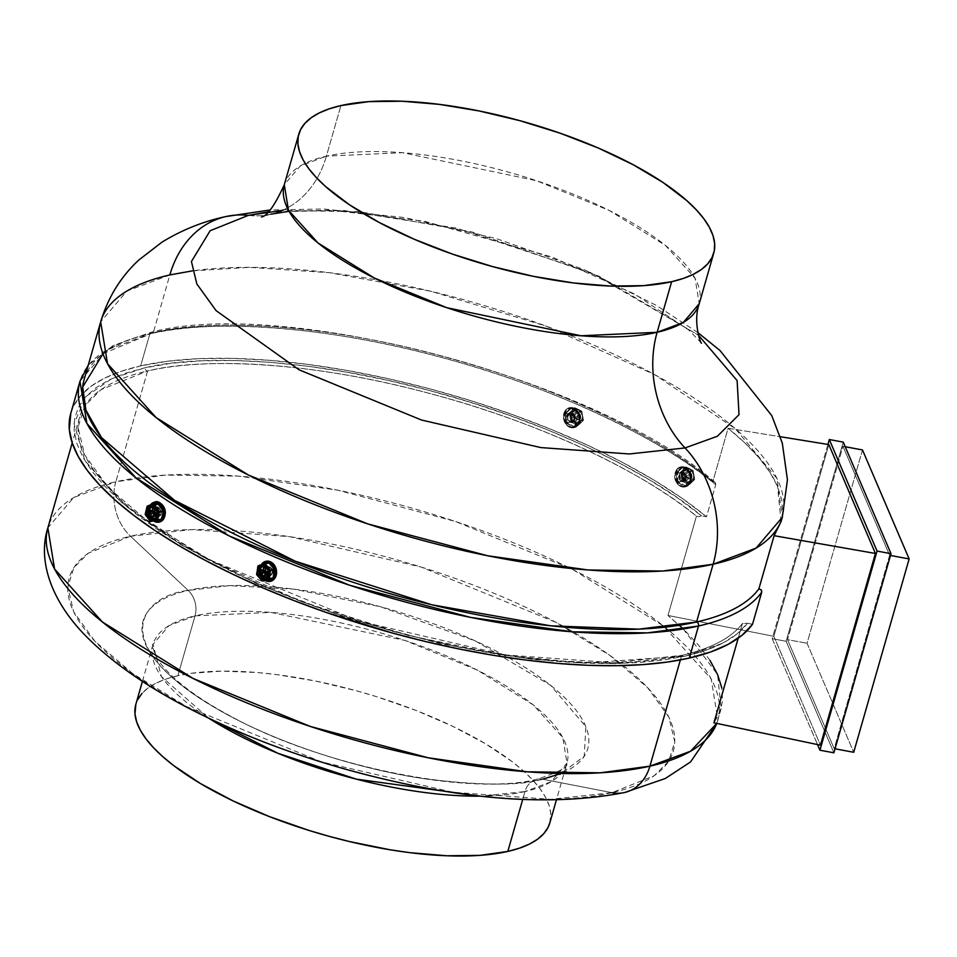 <?xml version="1.0" encoding="UTF-8"?>
<svg xmlns="http://www.w3.org/2000/svg" width="957" height="957" viewBox="0 0 957 957"><rect width="100%" height="100%" fill="white"/><g stroke="black" fill="none" stroke-linecap="round" stroke-linejoin="round"><path stroke-width="0.72" stroke-dasharray="4.79 3.59" d="M574.367 408.436L574.547 408.4A10.264 8.182 77.2 0 1 580.181 418.185A10.264 8.182 77.2 0 1 575.277 427.312A10.264 8.182 77.2 0 1 569.224 426.942A10.264 8.182 -102.8 0 0 574.164 427.671A10.264 8.182 -102.8 0 0 580.181 418.915A10.264 8.182 -102.8 0 0 574.547 408.4L573.877 409.046A9.678 7.716 77.2 0 1 578.184 413.914L580.014 418.508A10.264 8.182 -102.8 0 0 574.367 408.436A10.264 8.182 -102.8 0 0 568.326 408.053A10.264 8.182 -102.8 0 0 563.422 417.18A10.264 8.182 -102.8 0 0 569.056 426.978L569.056 426.978A10.264 8.182 77.2 0 1 563.422 416.462A10.264 8.182 77.2 0 1 569.439 407.694A10.264 8.182 77.2 0 1 574.367 408.436A10.264 8.182 77.2 0 1 580.014 418.508L578.219 424.788A10.264 8.182 77.2 0 1 573.997 427.719A10.264 8.182 77.2 0 1 569.056 426.978A10.264 8.182 -102.8 0 0 573.997 427.719A10.264 8.182 -102.8 0 0 578.219 424.788L579.966 420.231L579.009 414.74L578.184 413.914L574.511 427.061L578.219 424.788L574.451 426.93L578.184 413.914L573.877 409.046L569.331 408.328L565.479 410.792L563.613 415.613L564.355 421.176L566.221 424.346L568.865 426.523A9.678 7.716 77.2 0 1 563.96 413.843A9.678 7.716 77.2 0 1 573.877 409.046M569.726 426.332A9.678 7.716 -102.8 0 0 579.643 421.535A9.678 7.716 -102.8 0 0 574.738 408.854L577.382 411.032L579.248 414.202L579.99 419.752L578.124 424.585L575.707 426.559L572.753 427.181L569.726 426.332L566.03 422.659L564.474 415.422L565.443 412.012L568.757 408.615L571.712 408.005L574.738 408.854A9.678 7.716 -102.8 0 0 564.821 413.639A9.678 7.716 -102.8 0 0 569.726 426.332M578.542 410.218A7.034 5.61 -102.8 0 0 574.391 409.955A7.034 5.61 -102.8 0 0 571.03 416.211A7.034 5.61 -102.8 0 0 574.894 422.922L577.095 423.544L580.181 422.492L582.358 418.149L582.215 415.422L580.468 411.797L576.341 409.596L573.243 410.649L571.078 414.991L572.202 420.255L574.894 422.922A7.034 5.61 -102.8 0 0 579.033 423.185A7.034 5.61 -102.8 0 0 582.406 416.929A7.034 5.61 -102.8 0 0 578.542 410.218M578.279 423.437L574.643 422.898L574.511 422.025A5.862 4.677 77.2 0 1 571.532 414.333A5.862 4.677 77.2 0 1 577.55 411.426A5.862 4.677 77.2 0 1 580.516 419.118A5.862 4.677 77.2 0 1 574.511 422.025L574.643 422.898C569.343 418.412 569.511 414.01 575.157 409.704M571.437 421.81L574.212 419.501L573.231 415.577A3.96 3.158 -102.8 0 0 571.879 414.333L573.231 415.577A3.96 3.158 -102.8 0 0 571.879 414.333L570.647 412.969L568.494 413.268L566.233 415.972L565.958 418.448L567.8 420.087L567.525 416.355L571.102 414.046A3.96 3.158 -102.8 0 0 569.75 414.106A3.96 3.158 -102.8 0 0 567.824 416.283A3.96 3.158 -102.8 0 0 569.822 421.475A3.96 3.158 -102.8 0 0 571.437 421.81L567.98 420.314L570.193 421.738L573.171 421.104L574.356 418.484L573.817 416.462L571.64 414.381L571.867 413.615L568.793 413.496L566.054 417.408L565.958 418.448L567.8 420.087L567.824 416.283A3.96 3.158 -102.8 0 0 569.822 421.475A3.96 3.158 -102.8 0 0 571.437 421.81L570.013 421.499L570.121 422.157A4.833 3.864 77.2 0 1 567.657 415.817A4.833 3.864 77.2 0 1 572.621 413.412L571.102 414.046A3.96 3.158 -102.8 0 0 569.977 414.046A3.96 3.158 -102.8 0 0 567.824 416.283L569.965 414.046L571.927 414.309L572.621 413.412L573.949 414.501L575.253 418.867L573.099 422.276L569.415 421.69L567.465 417.635L568.984 413.711L572.621 413.412A4.833 3.864 77.2 0 1 575.073 419.764A4.833 3.864 77.2 0 1 570.121 422.157L569.822 421.475M268.235 211.88L343.025 210.373L456.692 228.161L591.39 272.829L698.466 335.237L598.891 276.154L471.945 231.929L360.059 211.76L282.279 210.396M781.044 521.637L777.562 486.443C769.715 468.057 753.231 448.666 728.121 428.269L712.869 481.467A354.545 121.443 16 0 0 153.287 332.689L169.844 274.934A354.545 121.443 -164 0 1 567.322 334.208A354.545 121.443 -164 0 1 782.288 517.318L776.964 478.476L735.323 428.688L654.468 374.546L545.933 326.038L431.152 291.335L329.28 272.685L249.538 267.362L192.285 270.891M248.341 215.385A102.339 81.632 -102.8 0 0 271.321 214.057A102.339 81.632 -102.8 0 0 326.397 156.17L300.235 165.992L284.289 184.737A215.827 73.928 16 0 1 326.397 156.17L340.907 105.581L326.397 156.17A102.339 81.632 77.2 0 1 271.321 214.057A102.339 81.632 77.2 0 1 248.341 215.385A102.937 82.099 -102.8 0 0 225.242 216.713A102.937 82.099 -102.8 0 0 169.844 274.934L153.287 332.689A2.931 2.345 -102.8 0 0 149.842 333.837L106.43 350.142L79.981 381.245A358.062 122.652 -164 0 1 149.842 333.837L140.655 365.885A358.062 122.652 16 0 0 70.794 413.28M699.232 303.716A215.827 73.928 16 0 0 568.374 192.249A215.827 73.928 16 0 0 326.397 156.17L402.514 152.677L536.698 180.753L609.298 210.48L665.45 245.447L695.057 278.248L699.232 303.716M159.173 522.115A10.264 8.182 77.2 0 1 151.039 518.562A10.264 8.182 77.2 0 1 148.909 508.394A10.264 8.182 -102.8 0 0 153.551 520.967M153.969 520.883A9.678 7.716 77.2 0 1 149.017 508.681L149.723 516.026L151.708 519.089L154.424 521.11M153.622 520.07L157.773 515.596L157.319 515.165L157.773 515.596C158.18 509.567 155.764 506.48 150.5 506.349M155.154 509.591A3.96 3.158 77.2 0 1 157.271 507.976A3.96 3.158 77.2 0 1 158.802 508.215A3.96 3.158 77.2 0 1 160.309 509.543L161.183 513.742A4.833 3.864 -102.8 0 0 158.479 507.521A4.833 3.864 -102.8 0 0 153.646 510.237L154.795 510.452L155.154 509.591A3.96 3.158 77.2 0 1 157.056 508.011A3.96 3.158 77.2 0 1 158.802 508.215A3.96 3.158 77.2 0 1 160.309 509.543L158.802 508.215L160.309 509.543L160.979 512.414L160.489 514.352L158.515 515.775L156.541 514.866L155.429 511.253L157.51 506.708L159.053 508.155L156.781 508.107L154.795 510.452L153.646 510.237L154.436 514.722L157.869 516.78L159.951 515.919L161.183 513.742L160.393 509.244L158.479 507.521L156.206 507.306L153.646 510.237A4.833 3.864 -102.8 0 0 156.35 516.457A4.833 3.864 -102.8 0 0 161.183 513.742L158.515 515.775A3.96 3.158 77.2 0 1 154.855 510.44L157.51 506.708L158.922 508.083L155.154 509.591M154.795 502.054A10.264 8.182 -102.8 0 0 149.077 508.358L149.077 508.358A10.264 8.182 -102.8 0 0 151.17 518.491A10.264 8.182 -102.8 0 0 159.257 522.091M685.762 467.626A10.264 8.182 77.2 0 1 691.397 477.411A10.264 8.182 77.2 0 1 686.492 486.539A10.264 8.182 77.2 0 1 680.439 486.168A10.264 8.182 -102.8 0 0 685.379 486.898A10.264 8.182 -102.8 0 0 691.397 478.141A10.264 8.182 -102.8 0 0 685.762 467.626L685.583 467.662A10.264 8.182 77.2 0 1 691.229 478.177A10.264 8.182 77.2 0 1 685.212 486.946A10.264 8.182 77.2 0 1 680.271 486.204A10.264 8.182 -102.8 0 0 686.313 486.587A10.264 8.182 -102.8 0 0 691.217 477.459A10.264 8.182 -102.8 0 0 685.583 467.662L685.762 467.626A10.264 8.182 -102.8 0 0 680.822 466.884A10.264 8.182 -102.8 0 0 674.805 475.653A10.264 8.182 -102.8 0 0 680.439 486.168L680.08 485.749A9.678 7.716 77.2 0 1 675.774 480.893L674.625 476.131A10.264 8.182 -102.8 0 0 680.271 486.204L680.439 486.168A10.264 8.182 77.2 0 1 674.805 476.371A10.264 8.182 77.2 0 1 679.721 467.243A10.264 8.182 77.2 0 1 685.762 467.626M680.941 485.558A9.678 7.716 -102.8 0 0 690.858 480.761A9.678 7.716 -102.8 0 0 685.954 468.081L688.597 470.258L690.464 473.428L691.205 478.978L689.339 483.811L686.923 485.785L683.968 486.407L680.941 485.558L677.245 481.885L675.69 474.648L676.659 471.239L679.972 467.841L682.927 467.231L685.954 468.081A9.678 7.716 -102.8 0 0 676.037 472.866A9.678 7.716 -102.8 0 0 680.941 485.558M689.758 469.444A7.034 5.61 -102.8 0 0 685.607 469.181A7.034 5.61 -102.8 0 0 682.245 475.438A7.034 5.61 -102.8 0 0 686.109 482.149L688.31 482.771L691.397 481.718L693.574 477.376L693.43 474.648L691.684 471.023L687.557 468.822L684.458 469.875L682.281 474.217L683.418 479.481L686.109 482.149A7.034 5.61 -102.8 0 0 690.248 482.412A7.034 5.61 -102.8 0 0 693.622 476.155A7.034 5.61 -102.8 0 0 689.758 469.444M689.495 482.663L685.858 482.125L685.726 481.251A5.862 4.677 77.2 0 1 682.748 473.559A5.862 4.677 77.2 0 1 688.765 470.653A5.862 4.677 77.2 0 1 691.732 478.344A5.862 4.677 77.2 0 1 685.726 481.251L685.858 482.125C680.559 477.639 680.726 473.237 686.372 468.93M681.037 480.701A3.96 3.158 -102.8 0 0 683.37 480.857A3.96 3.158 -102.8 0 0 685.26 477.328A3.96 3.158 -102.8 0 0 683.095 473.559L683.083 472.842L682.317 473.272A3.96 3.158 -102.8 0 0 681.48 473.225L679.207 475.414L679.685 479.457A3.96 3.158 -102.8 0 0 681.037 480.701L681.336 481.383A4.833 3.864 77.2 0 1 678.872 475.043A4.833 3.864 77.2 0 1 683.836 472.638L682.317 473.272A3.96 3.158 -102.8 0 0 681.48 473.225L679.207 475.414L679.685 479.457L682.485 481.096L684.339 479.014L684.47 476.347L683.083 472.842L681.48 473.225L683.142 473.536L683.872 474.72L684.028 479.768L681.863 481.144L679.685 479.457A3.96 3.158 -102.8 0 0 681.037 480.701A3.96 3.158 -102.8 0 0 682.951 480.988A3.96 3.158 -102.8 0 0 685.272 477.615A3.96 3.158 -102.8 0 0 683.095 473.559L683.836 472.638L686.097 475.318L686.468 478.093L685.535 480.51L682.078 481.682L680.008 480.294L678.8 477.794L679.637 473.512L681.563 472.28L683.836 472.638A4.833 3.864 77.2 0 1 686.289 478.99A4.833 3.864 77.2 0 1 681.336 481.383L681.228 480.725L682.437 481.108M675.175 480.007L675.774 480.893L679.506 467.865A9.678 7.716 77.2 0 1 685.092 468.272A9.678 7.716 77.2 0 1 689.997 480.964A9.678 7.716 77.2 0 1 680.08 485.749L683.107 486.599L686.049 485.989L689.363 482.591L690.344 479.182L690.141 475.438L687.736 470.449L683.705 467.698L677.843 468.296L675.128 472.734L674.841 478.751M102.973 353.779L153.287 332.689C207.358 318.98 317.58 322.533 438.378 355.083C559.271 386.58 664.732 440.34 712.869 481.467L728.121 428.269L780.374 436.727L728.121 428.269L745.144 443.163L759.152 457.913L769.99 472.387L777.562 486.443L781.773 499.925L782.611 512.713L781.079 521.517M268.869 574.798L271.92 574.14L272.924 572.059L272.015 568.745L269.886 567.286L272.709 569.224L273.499 571.389L271.01 574.69L268.869 574.798L266.764 573.422L265.675 570.934L265.986 568.948L267.529 567.477L269.802 567.274M162.905 519.998L160.489 521.134L164.425 508.155M164.819 508.992L165.154 510.248M265.544 562.07L261.56 575.061L259.981 570.492L260.675 566.209L263.462 562.596L267.577 561.627L271.704 562.812L274.97 566.377L276.322 573.877A9.678 7.716 -102.8 0 0 273.511 564.343A9.678 7.716 -102.8 0 0 265.544 562.07L261.811 575.085A9.678 7.716 -102.8 0 0 269.922 580.779A9.678 7.716 -102.8 0 0 276.322 573.877L274.121 578.686L269.922 580.779L265.256 579.428L261.811 575.085M270.388 581.342A10.264 8.182 77.2 0 1 259.945 568.518A10.264 8.182 -102.8 0 0 265.089 580.397M265.544 580.301A9.678 7.716 77.2 0 1 260.065 568.757L261.321 576.042L263.51 578.901L266.345 580.624M264.838 579.296L269.108 574.224C269.156 568.47 266.692 565.587 261.716 565.575M270.532 574.846L272.47 572.549L271.836 569.738L270.807 568.123L268.558 567.19A3.96 3.158 77.2 0 1 269.73 567.334A3.96 3.158 77.2 0 1 272.29 572.19A3.96 3.158 77.2 0 1 270.018 574.954A3.96 3.158 77.2 0 1 268.558 574.87A3.96 3.158 77.2 0 1 266.764 573.422L265.867 571.831L265.986 568.948L268.558 567.19A3.96 3.158 77.2 0 1 269.73 567.334A3.96 3.158 77.2 0 1 272.29 572.19A3.96 3.158 77.2 0 1 269.73 575.001A3.96 3.158 77.2 0 1 268.558 574.87A3.96 3.158 77.2 0 1 266.764 573.422M272.47 572.549A4.833 3.864 -102.8 0 0 269.336 566.604A4.833 3.864 -102.8 0 0 264.778 569.882L265.675 570.037L264.778 569.882L265.029 572.669L267.182 575.48L269.443 575.982L271.908 574.212L272.458 570.683L270.077 566.951L267.075 566.652L264.778 569.882A4.833 3.864 -102.8 0 0 267.912 575.827A4.833 3.864 -102.8 0 0 272.47 572.549M265.436 561.915L261.775 564.223A10.264 8.182 77.2 0 1 266.632 561.173M266.01 561.28A10.264 8.182 -102.8 0 0 261.775 564.223L259.981 570.492A10.264 8.182 -102.8 0 0 270.472 581.318M267.027 573.721L268.116 574.511M269.958 574.918L271.01 574.69M549.82 822.924A215.325 73.749 16 0 0 419.274 711.721A215.325 73.749 16 0 0 177.87 675.726L195.037 615.865A215.325 73.749 -164 0 1 436.44 651.873A215.325 73.749 -164 0 1 566.987 763.076C568.482 767.036 558.409 772.431 536.781 779.273C473.416 796.057 323.322 766.892 232.934 717.427C210.707 705.68 192.68 693.933 178.863 682.174C167.882 672.663 160.441 664.373 156.529 657.292C152.665 648.188 151.493 643.882 153.024 644.372A215.325 73.749 -164 0 0 208.782 718.24L161.374 676.563L153.024 644.372L168.934 625.675L195.037 615.865A21.7 17.31 -102.8 0 0 188.194 590.421C141.265 595.685 100.042 645.497 229.369 715.776C288.99 747.943 369.163 771.067 425.578 778.902C482.352 785.733 521.374 785.841 542.667 779.201L612.013 792.671L542.667 779.201A231.331 79.24 16 0 0 501.492 653.846A231.331 79.24 16 0 0 188.194 590.421L130.511 536.243A314.243 107.639 -164 0 1 556.089 622.397A314.243 107.639 -164 0 1 612.013 792.671L654.145 775.768L668.668 761.282L674.769 741.795L668.823 717.08L647.638 687.688L609.669 655.258L556.089 622.397L421.044 567.011L289.552 536.65L191.89 529.604L130.511 536.243A46.486 37.072 77.2 0 1 115.845 481.754L165.609 475.079L238.748 476.131L337.582 490.128L455.436 521.457L572.681 569.451L663.357 625.914L711.171 678.896L717.906 720.023L716.781 723.396A348.527 119.386 16 0 0 717.906 720.023A348.527 119.386 16 0 0 506.588 540.023A348.527 119.386 16 0 0 115.845 481.754L147.617 370.969A348.527 119.386 -164 0 1 696.445 516.194L667.974 615.459L679.291 625.28M542.667 779.201A21.7 17.31 -102.8 0 0 536.638 779.309A21.7 17.31 -102.8 0 0 524.974 791.571L480.558 796.164A215.325 73.749 -164 0 0 524.974 791.571L522.689 799.55L524.974 791.571A21.7 17.31 77.2 0 1 536.638 779.309A21.7 17.31 77.2 0 1 542.667 779.201A231.331 79.24 16 0 1 229.369 715.776A231.331 79.24 16 0 1 188.194 590.421A21.7 17.31 77.2 0 1 195.037 615.865L177.87 675.726L166.255 678.968L156.338 683.035L148.215 687.868L141.971 693.442M142.426 681.348L153.024 644.372A215.325 73.749 -164 0 1 195.037 615.865L270.963 612.396L404.835 640.4L477.268 670.056L533.288 704.938L562.824 737.668L566.987 763.076A215.325 73.749 -164 0 1 524.974 791.571L551.076 781.773L566.987 763.076L556.376 800.052M710.01 660.438L699.136 645.796L685.08 630.747L667.974 615.459L773.83 636.309L828.81 444.574L773.83 636.309L667.974 615.459L696.445 516.194L698.957 516.624L701.469 515.847L677.341 497.736L649.468 479.828L618.258 462.387L584.129 445.639L547.583 429.849L509.16 415.23L469.373 402L428.82 390.324L388.063 380.396L347.702 372.357L308.298 366.292L270.412 362.32L234.597 360.49L201.353 360.813L171.159 363.301L144.447 367.907L125.391 373.23L109.134 379.893L95.808 387.836L85.568 396.964L78.486 407.203L74.658 418.448L74.108 430.59L76.835 443.522L82.816 457.111L91.992 471.239L104.289 485.749L119.577 500.511L137.712 515.38L158.503 530.226L181.782 544.892L207.298 559.247L234.812 573.135L264.072 586.438L294.768 599.034L326.636 610.781L392.597 631.321L459.432 647.279L492.353 653.332L524.544 658.033L555.67 661.323L585.445 663.177L613.581 663.572L639.802 662.507L663.859 659.995L685.523 656.047L706.23 650.15L723.588 642.661L737.38 633.666L747.453 623.258L752.537 624.239L747.453 623.258L742.405 623.545L738.206 638.187L742.405 623.545L747.453 623.258A353.109 120.953 -164 0 1 722.057 643.451A353.109 120.953 -164 0 1 685.523 656.047A4.689 3.744 77.2 0 1 684.769 656.323A4.689 3.744 77.2 0 1 681.671 655.378L680.367 659.935L681.671 655.378A4.689 3.744 -102.8 0 0 684.769 656.323A4.689 3.744 -102.8 0 0 685.523 656.047L583.794 663.105L504.817 655.294L408.065 635.436L302.316 601.929L203.243 557.058L127.592 507.366L84.91 460.76L74.012 423.592L85.998 396.485L111.897 378.577L144.447 367.907C198.326 354.246 308.118 357.81 428.293 390.193C548.588 421.523 653.475 474.947 701.469 515.847L698.957 516.624L696.445 516.194C648.667 475.82 544.988 423.341 426.655 392.657C308.417 360.956 200.647 357.535 147.617 370.969A4.689 3.744 77.2 0 1 144.447 367.907A4.689 3.744 -102.8 0 0 147.617 370.969L100.904 389.714L84.79 405.792L78.031 427.396L84.623 454.814L108.105 487.412L150.225 523.383L209.655 559.821L359.425 621.249L505.272 654.923L613.593 662.746L681.671 655.378A348.527 119.386 16 0 0 742.405 623.545A348.527 119.386 -164 0 1 681.671 655.378A348.527 119.386 -164 0 1 290.928 597.108A348.527 119.386 -164 0 1 79.622 417.096A348.527 119.386 -164 0 1 147.617 370.969L115.845 481.754A348.527 119.386 16 0 0 47.85 527.881L73.593 497.616L115.845 481.754A46.486 37.072 -102.8 0 0 130.511 536.243L188.194 590.421L229.405 585.636L293.476 589.105L380.408 606.714L475.426 640.987L550.574 685.296L585.863 726.686L584.213 756.317L561.065 773.483M683.262 629L717.594 674.553L721.135 708.742L713.934 722.81L719.963 712.223L722.595 700.584L721.805 687.975M137.652 699.687L135.882 704.149M549.844 822.853L550.706 813.211L549.043 805.316L545.394 797.037L539.796 788.424L532.295 779.572L522.977 770.576L511.923 761.497L485.043 743.505L452.709 726.279L416.151 710.501L376.771 696.744L356.494 690.81L315.738 681.073L276.035 674.518L257.05 672.508L221.737 671.144L191.077 673.321L177.87 675.726A215.325 73.749 16 0 0 135.858 704.232M612.013 792.671A314.243 107.639 -164 0 1 186.436 706.517A314.243 107.639 -164 0 1 130.511 536.243L88.391 553.158L73.856 567.645L67.768 587.131L73.701 611.846L94.887 641.238L132.856 673.668L186.436 706.517L321.48 761.904L452.972 792.264L550.634 799.322L612.013 792.671A46.486 37.072 -102.8 0 0 624.921 792.444M70.83 413.161L73.773 405.732L80.95 395.349L91.334 386.09L104.839 378.039L121.336 371.292L140.655 365.885L167.822 361.208L198.542 358.684L232.372 358.373L268.821 360.263L307.364 364.33L347.463 370.515L388.53 378.745L429.968 388.877L471.203 400.78L511.624 414.285L550.658 429.191L587.754 445.292L622.349 462.339L653.978 480.103L682.174 498.334L706.517 516.756A358.062 122.652 16 0 0 140.655 365.885L149.842 333.837A358.062 122.652 -164 0 1 715.716 484.709L706.517 516.756L701.469 515.847L706.517 516.756L715.716 484.709L715.154 482.412L712.869 481.467L714.628 481.969M269.73 567.334L268.558 567.19M259.945 568.518A10.264 8.182 77.2 0 1 261.249 564.809M269.994 581.401A10.264 8.182 77.2 0 1 259.981 570.492L261.56 575.061M272.601 573.291L271.561 568.219L273.403 570.623L272.601 573.291M262.158 564.08L260.065 568.757M257.923 566.317L256.703 574.212L260.507 573.339L265.867 579.954L262.182 580.791L265.867 579.954L260.663 573.913L265.855 580.229L260.424 573.71L261.835 564.534M262.051 564.881L258.031 566.125L262.051 564.881M265.005 563.96L268.522 562.86L264.766 563.721M264.682 563.745L258.187 565.778M256.703 574.391L260.507 573.339L260.699 574.236A1.172 0.933 77.2 0 1 260.376 573.099L261.62 565.049A1.172 0.933 77.2 0 1 261.751 564.654M256.751 574.571L260.663 573.913L256.871 574.774L261.943 580.66M266.369 567.621L267.924 568.159L267.481 571.018L269.874 571.843L269.587 573.71L267.517 573.004L269.587 573.71L267.242 574.774L269.587 573.71L269.874 571.843L265.256 571.353L267.481 571.018L267.924 568.159L263.522 567.74L266.369 567.621L265.388 570.504L266.369 567.621M267.194 572.884L266.752 575.755L265.197 575.217L265.424 573.686L264.634 575.372L266.752 575.755L264.419 576.808L266.752 575.755L267.194 572.884M263.39 570.587L263.534 569.654L265.926 570.48L260.699 569.774L263.534 569.654L263.39 570.587M266.273 580.133L260.794 573.925L261.811 565.551M265.089 564.833L265.28 564.235L265.089 564.833M268.427 578.231L269.24 578.339L268.427 578.231M269.049 577.944L268.391 578.16M679.578 474.528L679.207 475.414M773.83 636.309L820.436 745.18L773.83 636.309M715.716 484.709C667.424 443.175 561.029 388.698 438.629 356.686C316.336 323.622 204.559 319.961 149.842 333.837A2.931 2.345 77.2 0 1 153.287 332.689A354.545 121.443 16 0 0 84.108 379.618M683.071 480.845L681.863 481.144M680.271 486.204A10.264 8.182 77.2 0 1 674.625 476.131L676.432 469.863L679.446 467.71L675.774 480.893L680.08 485.749M676.432 469.863A10.264 8.182 77.2 0 1 680.654 466.92A10.264 8.182 77.2 0 1 685.583 467.662A10.264 8.182 -102.8 0 0 680.642 466.932A10.264 8.182 -102.8 0 0 676.432 469.863M685.092 468.272L685.583 467.662M675.104 479.78L680.152 486.192L685.379 486.898C693.227 481.586 693.394 475.162 685.882 467.638L680.822 466.884L677.843 468.296M683.083 472.842L682.855 473.607L683.083 472.842M693.191 470.928L694.543 479.266L690.739 480.139L685.356 485.606L690.559 481.215A1.172 0.933 -102.8 0 0 690.858 480.151L694.387 479.804L689.243 484.697L685.451 485.558L690.595 480.665L694.65 479.23L689.279 484.146L682.784 480.689L681.444 472.339L686.588 467.447L693.071 470.904L694.411 479.254L693.071 470.904L686.516 467.004L692.88 470.449L689.088 471.311L682.604 467.865L686.396 466.992L692.88 470.449L688.956 471.299L681.91 467.315L676.025 473.476L677.592 482.388L684.973 486.323L690.858 480.151L689.303 471.239L682.401 467.411L689.399 471.789L693.191 470.928L694.543 479.266L690.739 480.139L689.519 471.801A1.172 0.933 -102.8 0 0 688.896 470.868L690.858 480.151L688.478 481.682L685.726 481.251L683.477 479.026L682.508 475.773L683.131 472.567L684.351 471.023L686.923 470.138L690.368 471.98L691.971 476.131L690.81 480.187L689.279 471.825L692.88 470.449M680.63 472.483L676.838 473.344L678.19 481.694L681.982 480.821L680.63 472.483L676.838 473.344L680.786 471.945L685.93 467.052L682.138 467.913L676.994 472.806L682.401 467.411A1.172 0.933 -102.8 0 0 681.48 467.518L686.396 466.992L681.48 467.518L676.336 472.423L676.994 472.806L676.336 472.423A1.172 0.933 -102.8 0 0 676.025 473.476L680.786 471.945L686.396 466.992L680.63 472.483L681.444 472.339L680.63 472.483L681.444 472.339L682.784 480.689L681.982 480.821L680.63 472.483M694.387 479.804L689.243 484.697L684.482 486.228A1.172 0.933 -102.8 0 0 685.415 486.108L684.985 485.618L688.777 484.756L682.293 481.299L678.501 482.161L684.985 485.618L688.777 484.756L682.293 481.299L677.999 482.771L684.482 486.228L684.985 485.618L678.19 481.694L676.838 473.344L676.025 473.476L677.377 481.826L678.19 481.694L677.377 481.826A1.172 0.933 -102.8 0 0 677.999 482.771L678.19 481.694L682.784 480.689L682.293 481.299L682.784 480.689L689.279 484.146L694.543 479.601M684.243 472.937L683.537 475.402L685.846 476.622L685.068 479.337L687.15 480.45L687.927 477.746L690.236 478.967L690.942 476.502L688.633 475.282L689.423 472.567L687.329 471.454L686.552 474.17L684.243 472.937L681.851 474.026L681.348 475.796L683.645 477.029L682.867 479.744L684.375 480.534L685.152 477.83L687.449 479.05L687.963 477.28L685.655 476.06L686.432 473.344L684.937 472.543L684.159 475.258L681.851 474.026L681.348 475.796L683.537 475.402L684.243 472.937L686.552 474.17L687.329 471.454L689.423 472.567L688.633 475.282L690.942 476.502L690.236 478.967L687.927 477.746L687.15 480.45L685.068 479.337L685.846 476.622L683.537 475.402L681.348 475.796L683.645 477.029L685.846 476.622L683.645 477.029L682.867 479.744L685.068 479.337L682.867 479.744L687.15 480.45L684.375 480.534L685.152 477.83L687.927 477.746L685.152 477.83L687.449 479.05L690.236 478.967L687.449 479.05L687.963 477.28L690.942 476.502L687.963 477.28L685.655 476.06L688.633 475.282L685.655 476.06L686.432 473.344L689.423 472.567L686.432 473.344L684.937 472.543L687.329 471.454L684.937 472.543L684.159 475.258L686.552 474.17L684.159 475.258L681.851 474.026L684.243 472.937M693.071 470.904L686.516 467.004L682.317 467.817L689.279 471.825L690.499 480.713L685.272 485.654L689.339 484.649L694.543 479.266M685.93 467.052L686.588 467.447M688.777 484.756L689.399 484.505M156.709 515.045L158.515 515.775A3.96 3.158 77.2 0 1 154.855 510.44L154.28 509.937L157.51 506.708L154.28 509.937L155.56 510.26L154.855 510.44M157.845 507.904L156.781 508.107M160.489 521.134L154.986 520.775L152.103 518.359L150.189 514.77L149.591 510.679L150.428 506.827L154.496 502.784L159.998 503.298L164.221 508.119L160.489 521.134A9.678 7.716 -102.8 0 1 150.333 515.213A9.678 7.716 -102.8 0 1 153.814 503.083A9.678 7.716 -102.8 0 1 164.221 508.119M148.909 508.394A10.264 8.182 77.2 0 1 150.153 505.392M158.587 522.199A10.264 8.182 77.2 0 1 149.077 508.358A10.264 8.182 77.2 0 1 155.513 501.935M160.561 521.29L162.152 520.704M160.489 514.352L159.939 515.093M150.572 505.296L149.017 508.681M154.209 520.931L148.993 513.61L150.859 505.236L149.005 513.012A1.172 0.933 77.2 0 0 149.232 514.16L154.005 520.716A1.172 0.933 77.2 0 0 154.125 520.859M147.127 506.552L145.32 514.172L149.113 513.299L150.979 505.499L147.282 506.337L150.979 505.499L149.232 513.885L145.44 514.746L150.105 521.146M151.29 505.14L149.364 513.897L154.137 520.452L157.044 520.165L150.297 521.278L154.005 520.441L149.232 513.885L154.46 520.644L150.668 521.517L157.582 520.058M155.453 508.43L156.984 509.136L156.314 511.911L158.659 513L158.228 514.806L156.326 513.921L158.228 514.806L155.859 515.883L158.228 514.806L158.659 513L156.458 513.371L158.659 513L156.314 511.911L154.113 512.282L156.314 511.911L156.984 509.136L154.783 509.507L156.984 509.136L155.453 508.43L152.653 508.526L155.453 508.43L154.795 511.205L155.453 508.43M155.895 513.718L155.225 516.493L153.706 515.787L153.993 514.579L153.252 515.907L155.225 516.493L152.857 517.57L155.225 516.493L155.895 513.718M152.175 511.289L152.462 510.117L154.795 511.205L152.462 510.117L149.651 510.213L152.462 510.117L152.175 511.289M145.308 514.388L149.232 513.885L145.344 514.567M154.46 520.644L150.632 521.517M154.412 505.882L154.639 505.248L154.412 505.882M156.745 519.472L157.558 519.615L156.745 519.472M157.379 519.22L156.733 519.448M154.795 510.452L154.28 509.937L155.56 510.26M169.844 274.934L126.862 291.084L100.664 321.875M569.439 414.202L569.965 414.046C567.262 415.386 567.274 417.862 570.013 421.499M568.865 426.523L571.676 427.36L574.451 426.93A9.678 7.716 77.2 0 1 568.865 426.523L569.056 426.978M574.547 408.4A10.264 8.182 -102.8 0 0 569.606 407.658A10.264 8.182 -102.8 0 0 563.589 416.427A10.264 8.182 -102.8 0 0 569.224 426.942A10.264 8.182 77.2 0 1 563.601 417.144A10.264 8.182 77.2 0 1 568.506 408.017A10.264 8.182 77.2 0 1 574.547 408.4M571.927 414.309L571.867 413.615L571.879 414.333M570.647 412.969L567.286 414.692L565.958 418.448L566.233 415.972L568.494 413.268L570.647 412.969M581.856 411.677L583.327 420.039L579.523 420.913L574.14 426.379L579.344 421.989A1.172 0.933 -102.8 0 0 579.643 420.924L583.172 420.578L578.028 425.47L574.236 426.332L579.38 421.439L583.435 420.003L578.064 424.92L571.58 421.463L570.228 413.113L575.372 408.22L581.856 411.677L583.208 420.027L581.856 411.677L575.181 407.766L581.665 411.223L577.872 412.084L571.389 408.639L575.181 407.766L581.665 411.223L577.741 412.072L570.707 408.089L564.845 413.651L566.161 422.599L573.757 427.097L579.619 421.523L578.088 412.012L571.185 408.184L578.184 412.563L581.976 411.701L583.327 420.039L579.523 420.913L578.303 412.575A1.172 0.933 -102.8 0 0 577.681 411.642L579.416 420.948L578.064 412.599L581.665 411.223M569.415 413.257L565.623 414.118L566.975 422.468L570.767 421.594L569.415 413.257L565.623 414.118L569.571 412.718L574.714 407.826L570.922 408.687L565.778 413.58L571.185 408.184A1.172 0.933 -102.8 0 0 570.264 408.292L575.181 407.766L570.264 408.292L565.12 413.197L565.778 413.58L565.12 413.197A1.172 0.933 -102.8 0 0 564.821 414.249L569.571 412.718L575.181 407.766L569.415 413.257L570.228 413.113L569.415 413.257L570.228 413.113L571.58 421.463L570.767 421.594L569.415 413.257M583.172 420.578L578.028 425.47L573.267 427.001A1.172 0.933 -102.8 0 0 574.2 426.882L573.769 426.391L577.561 425.53L571.078 422.073L567.286 422.934L573.769 426.391L577.561 425.53L571.078 422.073L566.783 423.544L573.267 427.001L573.769 426.391L566.975 422.468L565.623 414.118L564.821 414.249L566.161 422.599L566.975 422.468L566.161 422.599A1.172 0.933 -102.8 0 0 566.783 423.544L566.975 422.468L571.58 421.463L571.078 422.073L571.58 421.463L578.064 424.92L583.327 420.374M577.55 411.426L580.277 414.668L580.732 418.042L579.595 420.96L576.341 422.539L572.262 419.8L571.317 415.41L571.915 413.34L573.925 411.283L577.55 411.426M573.028 413.711L572.322 416.175L574.631 417.396L573.853 420.111L575.935 421.224L576.712 418.508L579.021 419.74L579.727 417.276L577.43 416.056L578.207 413.34L576.114 412.228L575.336 414.943L573.028 413.711L570.635 414.8L570.133 416.57L572.442 417.802L571.652 420.518L573.159 421.307L573.937 418.604L576.234 419.824L576.748 418.053L574.439 416.833L575.217 414.118L573.721 413.316L572.944 416.032L570.635 414.8L570.133 416.57L572.322 416.175L573.028 413.711L575.336 414.943L576.114 412.228L578.207 413.34L577.43 416.056L579.727 417.276L579.021 419.74L576.712 418.508L575.935 421.224L573.853 420.111L574.631 417.396L572.322 416.175L570.133 416.57L572.442 417.802L574.631 417.396L572.442 417.802L571.652 420.518L573.853 420.111L571.652 420.518L575.935 421.224L573.159 421.307L573.937 418.604L576.712 418.508L573.937 418.604L576.234 419.824L579.021 419.74L576.234 419.824L576.748 418.053L579.727 417.276L576.748 418.053L574.439 416.833L577.43 416.056L574.439 416.833L575.217 414.118L578.207 413.34L575.217 414.118L573.721 413.316L576.114 412.228L573.721 413.316L572.944 416.032L575.336 414.943L572.944 416.032L570.635 414.8L573.028 413.711M574.714 407.826L575.372 408.22M578.184 425.279L577.561 425.53M862.484 449.946L807.05 643.271L853.716 752.274L807.05 643.271L862.484 449.946M827.901 444.431L772.191 638.702L817.529 744.57L772.191 638.702L786.14 641.298L843.249 442.134L786.14 641.298L772.191 638.702L827.901 444.431M833.894 752.812L786.14 641.298L833.894 752.812M845.222 446.728L842.961 446.309L787.515 639.647L807.05 643.271L787.515 639.647L834.181 748.637L835.042 748.805L834.181 748.637L889.627 555.311L890.477 555.467L889.627 555.311L842.961 446.309L845.222 446.728M889.627 555.311L834.181 748.637L787.515 639.647L842.961 446.309L889.627 555.311M714.688 482.005L715.74 483.476L714.688 482.005M574.164 427.671C582.012 422.36 582.179 415.936 574.667 408.412L569.439 407.694C561.58 413.017 561.412 419.441 568.937 426.966L574.164 427.671M697.856 332.593L656.49 305.45L583.878 269.503L496.312 238.592L404.763 217.598L323.765 208.997L270.161 209.954M270.699 214.201L261.44 217M153.467 520.979L148.79 508.466L150.07 505.416M157.223 507.976L160.214 509.674L160.489 514.364M679.518 474.636L681.228 480.725M714.879 482.149C598.209 380.049 284.803 296.514 151.445 332.175L113.129 345.549L88.235 365.239M265.017 580.42L259.837 568.59L261.165 564.833M721.135 708.742L716.853 723.42M722.045 643.463L684.793 656.323L616.906 663.811L533.695 659.552L441.404 643.941L347.092 618.186L257.983 584.272L180.945 544.784L121.79 502.664L84.91 460.76M79.622 417.096L72.206 442.935M264.491 564.116L261.859 565.216M694.65 479.23L693.311 470.892M151.086 505.416L150.883 506.277M154.472 520.644L157.044 520.165M701.517 343.18L688.98 330.201L634.969 294.218L551.986 256.99L424.513 221.27L331.05 210.145L289.074 211.318M583.435 420.003L581.784 411.235L575.301 407.778L571.102 408.591L578.064 412.599L579.284 421.487L574.056 426.427L578.124 425.422L583.256 420.53"/><path stroke-width="1.44" d="M192.285 270.891L169.844 274.934A102.937 82.099 77.2 0 1 225.242 216.713A102.937 82.099 77.2 0 1 248.341 215.385L268.235 211.88M261.44 217C267.206 216.138 274.826 205.384 284.289 184.737L288.464 210.205L318.071 243.018L374.223 277.973L446.823 307.699L581.019 335.775L657.124 332.294A102.339 81.632 -102.8 0 0 685.033 447.936L717.391 436.248L739.019 414.656L737.117 380.587L698.466 335.237L737.117 380.587L739.019 414.656L717.391 436.248L685.033 447.936A102.937 82.099 77.2 0 1 713.109 564.247L756.09 548.11L782.288 517.318A354.545 121.443 -164 0 1 713.109 564.247L696.552 621.99A354.545 121.443 16 0 0 758.865 588.902L774.117 535.693L781.044 521.637L782.288 517.318L787.432 479.852L782.324 443.211L771.749 415.589L720.011 350.525L697.856 332.593M761.09 589.799L758.865 588.902A354.545 121.443 -164 0 1 696.552 621.99L713.109 564.247A102.937 82.099 -102.8 0 0 685.033 447.936L629.371 453.965L540.801 447.577L421.547 420.039L299.074 369.809L216.043 310.594L196.831 283.942L191.436 261.524L210.145 230.721L248.341 215.385L282.279 210.396M298.799 134.147A215.827 73.928 -164 0 1 340.907 105.581L368.852 101.633L402.072 101.227L439.299 104.373L479.11 110.952L519.95 120.702L560.276 133.25L598.52 148.132L633.211 164.76L663.034 182.488L686.827 200.659L696.182 209.679L703.694 218.543L709.304 227.18L712.965 235.482L714.628 243.389L714.293 250.818L711.948 257.684L707.618 263.941L701.361 269.527L693.215 274.372L683.274 278.451L671.635 281.705A215.827 73.928 -164 0 1 429.657 245.626A215.827 73.928 -164 0 1 298.799 134.147L284.289 184.737A215.827 73.928 16 0 0 415.147 296.203A215.827 73.928 16 0 0 657.124 332.294A215.827 73.928 16 0 0 699.232 303.716L713.743 253.138A215.827 73.928 -164 0 1 671.635 281.705L657.124 332.294L671.635 281.705L643.69 285.653L610.458 286.059L573.231 282.913L533.432 276.346L492.58 266.584L452.266 254.036L414.022 239.154L379.319 222.526L349.496 204.798L325.703 186.639L316.36 177.607L308.848 168.743L303.237 160.106L299.577 151.804L297.902 143.897L298.249 136.468L300.594 129.602L304.912 123.345L311.181 117.759L319.315 112.914L329.256 108.835L340.907 105.581A215.827 73.928 -164 0 1 582.885 141.66A215.827 73.928 -164 0 1 713.743 253.138M153.551 520.967A10.264 8.182 -102.8 0 0 158.3 522.247A10.264 8.182 -102.8 0 0 164.879 515.823L164.078 515.691A9.678 7.716 77.2 0 1 153.969 520.883M148.191 510.93L146.588 510.655A7.034 5.61 77.2 0 1 151.098 506.253A7.034 5.61 77.2 0 1 157.546 515.751L154.843 519.603L151.613 520.07L149.483 519.077L146.648 514.699L146.588 510.655L147.593 508.37L151.397 506.229L154.651 507.33L157.032 510.416L157.546 515.751A7.034 5.61 77.2 0 1 153.036 520.165A7.034 5.61 77.2 0 1 146.588 510.655L148.191 510.93A5.862 4.677 -102.8 0 0 151.469 518.455A5.862 4.677 -102.8 0 0 157.319 515.165A5.862 4.677 -102.8 0 0 154.041 507.641A5.862 4.677 -102.8 0 0 148.191 510.93L148.239 514.292L150.596 517.94L154.221 518.73L156.481 517.079L157.271 511.804L154.914 508.155L151.29 507.366L149.029 509.016L148.191 510.93M159.257 522.091A10.264 8.182 -102.8 0 0 159.34 522.079A10.264 8.182 -102.8 0 0 163.563 519.149L164.879 515.823A10.264 8.182 77.2 0 1 159.173 522.115L153.467 520.979M88.235 365.239L79.981 381.245L70.794 413.28A358.062 122.652 16 0 0 287.89 598.209A358.062 122.652 16 0 0 689.315 658.069L698.502 626.022L689.315 658.069A358.062 122.652 16 0 0 752.537 624.239L761.724 592.192A358.062 122.652 -164 0 1 698.502 626.022A358.062 122.652 -164 0 1 297.077 566.161A358.062 122.652 -164 0 1 79.981 381.245L86.908 423.496L136.026 477.926L229.178 535.92L349.628 585.241L470.7 617.421L572.238 631.799L647.375 632.876L698.502 626.022A2.931 2.345 -102.8 0 0 696.552 621.99A2.931 2.345 77.2 0 1 698.502 626.022A358.062 122.652 16 0 0 761.724 592.192L761.593 590.517M225.864 216.569C203.315 221.378 182.033 229.895 162.02 242.121L138.777 260.053C120.761 276.788 108.057 297.388 100.664 321.875L107.531 363.708L156.158 417.599L248.401 475.031L367.667 523.862L487.544 555.73L588.088 569.977L662.483 571.042L713.109 564.247A354.545 121.443 -164 0 1 315.631 504.985A354.545 121.443 -164 0 1 100.664 321.875L84.108 379.618A354.545 121.443 16 0 0 299.074 562.728A354.545 121.443 16 0 0 696.552 621.99L638.762 629.144L550.933 625.842L431.583 604.716L295.223 561.197L174.664 500.427L101.49 437.576L85.939 410.218L82.697 387.023L102.973 353.779M164.425 508.155L165.37 512.868L164.401 517.581L162.451 520.452L159.173 522.115M265.089 580.397A10.264 8.182 -102.8 0 0 269.647 581.461A10.264 8.182 -102.8 0 0 276.274 574.152L275.46 574.068A9.678 7.716 77.2 0 1 265.544 580.301M259.311 570.659L257.684 570.504A7.034 5.61 77.2 0 1 262.23 565.479A7.034 5.61 77.2 0 1 268.881 574.367L266.513 578.542L264.467 579.368L261.177 578.626L259.311 576.927L257.708 573.207L258.51 568.075L262.098 565.503L265.388 566.233L267.972 569.056L268.881 574.367A7.034 5.61 77.2 0 1 264.335 579.38A7.034 5.61 77.2 0 1 257.684 570.504L259.311 570.659A5.862 4.677 -102.8 0 0 263.103 577.861A5.862 4.677 -102.8 0 0 268.63 573.889A5.862 4.677 -102.8 0 0 264.826 566.688A5.862 4.677 -102.8 0 0 259.311 570.659L259.61 574.033L262.218 577.442L264.957 578.052L267.948 575.899L268.331 570.516L265.723 567.118L262.098 566.735L260.567 567.836L259.311 570.659M266.632 561.173A10.264 8.182 77.2 0 1 276.441 574.116L276.322 573.877M270.472 581.318A10.264 8.182 -102.8 0 0 270.556 581.306A10.264 8.182 -102.8 0 0 276.441 574.116L276.274 574.152A10.264 8.182 77.2 0 1 270.388 581.342L265.017 580.42M624.921 792.444A46.486 37.072 -102.8 0 0 649.911 766.162L600.147 772.825L527.008 771.785L428.174 757.777L310.319 726.459L193.075 678.453L102.399 621.99L54.585 569.02L47.85 527.881A348.527 119.386 16 0 0 259.168 707.893A348.527 119.386 16 0 0 649.911 766.162L680.367 659.935L649.911 766.162A348.527 119.386 16 0 0 716.781 723.396L690.511 751.257L649.911 766.162A46.486 37.072 77.2 0 1 624.921 792.444A46.486 37.072 77.2 0 1 612.013 792.671M480.558 796.164L356.279 779.142L277.829 753.267L208.782 718.24A215.325 73.749 -164 0 0 480.558 796.164M135.882 704.149L134.973 713.946L136.636 721.829L140.284 730.119L145.895 738.732L153.383 747.584L162.702 756.58L173.767 765.66L200.635 783.651L232.982 800.865L269.539 816.656L308.92 830.413L329.196 836.346L349.604 841.586L390.025 849.768L409.644 852.639L446.787 855.773L479.935 855.367L507.808 851.431L522.689 799.55L507.808 851.431A215.325 73.749 16 0 0 549.82 822.924L556.376 800.052M781.079 521.517L774.117 535.693L875.416 553.457L820.436 745.18L713.934 722.81L738.206 638.187L713.934 722.81L820.436 745.18L875.416 553.457L774.117 535.693L758.865 588.902L761.174 589.883L761.724 592.192L752.537 624.239L742.369 634.981L728.325 644.276L710.572 652.004L689.315 658.069L667.352 662.065L642.96 664.613L616.368 665.689L587.837 665.294L557.644 663.416L526.075 660.079L493.441 655.318L460.054 649.169L426.224 641.704L392.286 632.996L325.404 612.169L293.093 600.254L261.955 587.49L232.288 573.997L204.391 559.905L178.516 545.358L154.914 530.489L133.824 515.428L115.438 500.355L99.935 485.378L87.47 470.665L78.151 456.345L72.086 442.565L69.323 429.454L70.83 413.161M679.291 625.28L683.262 629M141.971 693.442L137.652 699.687M142.426 681.348L135.858 704.232A215.325 73.749 16 0 0 266.417 815.436A215.325 73.749 16 0 0 507.808 851.431L519.424 848.177L529.353 844.122L537.475 839.277L543.72 833.714L548.026 827.47L549.844 822.853M542.667 779.201L561.065 773.483M780.374 436.727L828.81 444.574L780.374 436.727M264.874 579.93L267.876 580.971L270.855 580.552L273.379 578.746L275.46 574.068L276.274 574.152A10.264 8.182 -102.8 0 0 266.572 561.197A10.264 8.182 -102.8 0 0 261.249 564.809A10.264 8.182 77.2 0 1 265.831 561.328A10.264 8.182 77.2 0 1 276.274 574.152L276.441 574.116A10.264 8.182 -102.8 0 0 266.01 561.28C273.056 561.316 276.573 565.563 276.561 574.044L276.441 574.116A10.264 8.182 77.2 0 1 271.86 580.863M261.943 580.66L268.486 578.483L269.73 570.42L264.527 564.367L258.067 566.388L256.823 574.451L262.039 580.492L256.823 574.451L257.923 566.317M261.68 564.678A9.678 7.716 77.2 0 1 271.034 563.135A9.678 7.716 77.2 0 1 275.46 574.068L274.216 566.771L270.664 562.895L266.13 561.879L263.331 563.015L261.201 565.431M261.704 564.762L269.18 562.238L275.114 569.116L273.69 578.291L265.902 580.277A1.172 0.933 77.2 0 0 266.836 580.6L262.541 580.983L268.989 578.961L272.793 578.1L266.333 580.109L266.836 580.6L273.295 578.59L272.793 578.1L273.295 578.59A1.172 0.933 77.2 0 0 273.905 577.777L269.3 578.554L270.544 570.504L274.336 569.63L273.092 577.693L274.336 569.63L275.149 569.714L273.905 577.777L262.074 580.815L256.727 574.75L257.84 566.221M264.766 563.721L268.965 563.027L274.18 569.068L270.388 569.929L265.173 563.888L268.965 563.027L268.69 562.226L258.258 565.743L264.527 564.367L258.246 565.754M258.187 565.778L256.596 574.284M263.522 567.74L265.699 568.494L265.256 571.353L267.649 572.178L267.242 574.774L264.85 573.949L264.419 576.808L262.242 576.066L262.685 573.195L260.292 572.37L260.699 569.774L263.091 570.599L263.522 567.74L263.091 570.599L260.699 569.774L260.292 572.37L262.685 573.195L262.242 576.066L264.419 576.808L264.85 573.949L267.242 574.774L267.649 572.178L265.256 571.353L265.699 568.494L263.522 567.74M267.517 573.004L264.85 573.949L267.517 573.004M265.424 573.686L265.639 572.346L263.247 571.52L263.39 570.587L263.247 571.52L260.292 572.37L263.247 571.52L265.639 572.346L262.685 573.195L265.639 572.346L265.424 573.686M264.634 575.372L262.242 576.066L264.634 575.372M265.388 570.504L263.091 570.599L265.388 570.504M261.751 564.654A1.172 0.933 77.2 0 1 262.242 564.235L268.69 562.226A1.172 0.933 77.2 0 1 269.623 562.549L264.742 563.721M266.309 580.121L262.517 580.983L268.989 578.961L268.486 578.483L262.039 580.492L262.541 580.983M268.965 563.027L269.623 562.549L274.838 568.59L274.18 569.068L268.965 563.027M275.149 569.714L274.18 569.068L274.838 568.59A1.172 0.933 77.2 0 1 275.149 569.714M270.388 569.929L265.173 563.888L264.527 564.367L269.73 570.42L274.18 569.068L270.388 569.929M269.73 570.42L268.486 578.483L269.3 578.554L270.544 570.504L269.73 570.42M875.416 553.457L828.81 444.574L875.416 553.457M721.805 687.975L717.594 674.553L710.01 660.438M100.664 321.875A354.545 121.443 -164 0 1 169.844 274.934M153 520.261L155.931 521.625L158.97 521.553L161.625 520.058L164.078 515.691L164.879 515.823A10.264 8.182 -102.8 0 0 155.489 501.958A10.264 8.182 77.2 0 1 165.37 512.868A10.264 8.182 -102.8 0 0 154.795 502.054L154.615 502.102A10.264 8.182 77.2 0 1 162.762 505.643A10.264 8.182 77.2 0 1 164.879 515.823L165.37 512.868L164.365 508.095M150.153 505.392A10.264 8.182 77.2 0 1 154.615 502.102L150.07 505.416M154.795 502.054C157.941 500.571 161.314 502.963 164.891 509.22L164.628 508.526M161.446 521.134L163.563 519.149A10.264 8.182 77.2 0 1 160.238 521.804M150.105 521.146L156.84 519.759L158.706 511.947L153.921 505.392L147.294 506.648L145.428 514.459L150.201 521.015L145.428 514.459L147.127 506.552M150.572 505.296A9.678 7.716 77.2 0 1 160.226 504.207A9.678 7.716 77.2 0 1 164.078 515.691L163.384 508.346L160.106 504.112L155.632 502.592L152.725 503.394L150.405 505.535M150.082 521.278L145.201 514.244L147.51 506.002L147.294 506.648L153.921 505.392L158.706 511.947L164.102 511.361L162.235 519.173L161.434 519.029L163.3 511.217L161.434 519.029L157.642 519.902L159.508 512.091L164.102 511.361A1.172 0.933 77.2 0 0 163.862 510.213L163.18 510.643L163.862 510.213L159.089 503.645L158.407 504.088L163.18 510.643L159.388 511.517L154.615 504.949L159.089 503.645A1.172 0.933 77.2 0 0 158.18 503.226L151.541 504.483L151.314 505.129L157.953 503.872L154.161 504.746L147.522 505.99L151.541 504.483A1.172 0.933 77.2 0 0 150.859 505.2L158.671 503.298L164.102 510.763L161.984 519.651L154.005 520.716M145.297 514.722L150.632 521.517M161.099 519.4L162.235 519.173A1.172 0.933 77.2 0 1 161.554 519.89L161.434 519.029L157.307 520.261L161.554 519.89L154.926 521.146A1.172 0.933 77.2 0 1 154.125 520.859M152.653 508.526L154.783 509.507L154.113 512.282L156.458 513.371L155.859 515.883L153.515 514.794L152.857 517.57L150.739 516.589L151.397 513.813L149.053 512.725L149.651 510.213L151.996 511.301L152.653 508.526L151.996 511.301L149.651 510.213L149.053 512.725L151.397 513.813L150.739 516.589L152.857 517.57L153.515 514.794L155.859 515.883L156.458 513.371L154.113 512.282L154.783 509.507L152.653 508.526M156.326 513.921L153.515 514.794L156.326 513.921M153.993 514.579L154.364 513.012L152.175 511.289L149.053 512.725L152.031 511.923L154.364 513.012L151.397 513.813L154.364 513.012L153.993 514.579M153.252 515.907L150.739 516.589L153.252 515.907M154.376 511.217L151.996 511.301L154.376 511.217M147.51 506.002L157.953 503.872L163.3 511.217L159.388 511.517L154.615 504.949L158.407 504.088L153.921 505.392L154.161 504.746L147.522 505.99L151.29 505.14M150.656 521.517L161.111 519.388M158.706 511.947L156.84 519.759L157.642 519.902L159.508 512.091L158.706 511.947M155.489 501.958A10.264 8.182 -102.8 0 0 150.165 505.368M248.341 215.385L210.145 230.721L191.436 261.524L196.831 283.942L216.043 310.594L299.074 369.809L421.547 420.039L540.801 447.577L629.371 453.965L685.033 447.936A102.339 81.632 77.2 0 1 657.124 332.294L683.298 322.461L699.232 303.716C692.808 321.54 700.56 343.754 701.517 343.18M853.716 752.274L909.15 558.936L862.484 449.946L845.222 446.728L862.484 449.946L909.15 558.936L853.716 752.274L835.042 748.805L853.716 752.274M829.3 439.538L827.901 444.431L829.3 439.538L843.249 442.134L829.3 439.538L877.055 551.065L829.3 439.538M817.529 744.57L819.946 750.216L877.055 551.065L891.003 553.66L877.055 551.065L819.946 750.216L833.894 752.812L819.946 750.216L817.529 744.57M843.249 442.134L891.003 553.66L833.894 752.812L891.003 553.66L843.249 442.134M890.477 555.467L909.15 558.936L890.477 555.467M270.161 209.954L225.912 216.557M276.561 574.044L270.388 581.342M716.853 723.42L690.559 761.939L665.294 778.508L624.61 792.516C546.902 807.624 452.206 799.382 340.513 767.789C284.109 751.472 232.754 731.22 186.459 707.044C143.239 684.494 108.919 660.007 83.474 633.594C50.003 598.388 37.802 559.211 47.85 527.881L72.206 442.935M266.01 561.28L261.165 564.833M261.943 580.791L256.727 574.75M145.201 514.244L147.067 506.432M289.074 211.318L270.699 214.201"/></g></svg>
